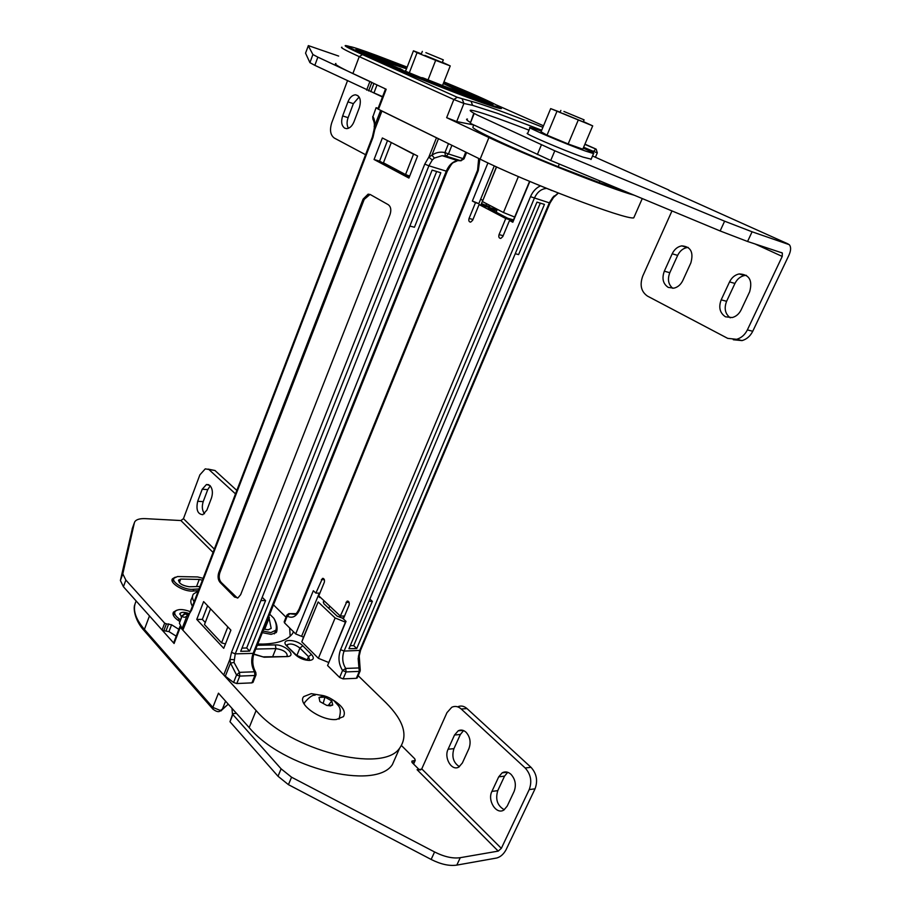 <?xml version="1.0" encoding="UTF-8"?>
<svg xmlns="http://www.w3.org/2000/svg" width="911" height="911" viewBox="0 0 911 911"><rect width="100%" height="100%" fill="white"/><g stroke="black" fill="none" stroke-linecap="round" stroke-linejoin="round"><path stroke-width="1.37" d="M199.987 586.479L189.294 586.764C182.291 585.636 178.75 583.393 178.67 580.034L180.72 579.066L199.258 579.43L202.401 580.193M199.042 588.939L191.777 589.371C183.27 589.519 171.017 581.73 174.047 578.166L177.497 576.549L197.664 576.959L203.119 578.326M269.724 614.185L273.892 618.341C276.181 622.68 276.864 626.631 275.919 630.196L270.874 632.576L262.972 631.05M180.469 619.731L179.011 618.728C175.276 615.95 173.978 613.524 175.128 611.463C177.793 608.89 182.781 608.924 190.114 611.577M179.922 626.506L173.842 642.403L174.103 643.496L149.472 615.916L144.405 629.421C134.999 618.318 132.254 608.855 136.183 601.021M228.24 704.135L222.159 709.715L220.177 710.386L212.821 707.391L218.458 693.18L249.181 727.593C282.626 768.053 375.184 791.055 392.356 764.648L396.832 754.479M358.16 675.677L385.854 702.643C403.801 720.612 408.39 735.792 399.622 748.182C382.722 773.951 289.937 750.55 256.116 710.534L180.287 627.326L180.629 625.903M301.587 636.333L295.688 633.942L313.327 590.727L315.866 593.095L319.271 593.141L301.587 636.333L303.522 637.188L301.803 641.845L318.372 658.3L328.586 662.445M293.581 631.847L292.26 633.942C287.375 640.228 277.661 643.61 263.12 644.066L257.779 644.02M324.145 695.799L311.277 693.647L303.773 696.573C296.679 703.759 321.196 721.182 336.375 719.485L343.458 716.638C346.226 711.434 342.354 705.626 331.843 699.238M210.555 608.844L204.463 624.57L221.567 642.859L227.818 626.927M225.461 643.929L221.567 642.859M345.417 622.156L335.123 617.965L318.155 601.966L301.803 641.845M318.155 601.966L303.522 637.188M335.123 617.965L318.372 658.3M343.493 618.546L337.081 616.121L323.952 603.777L323.257 601.886L324.715 601.408M319.772 597.582L318.098 596.022M181.448 617.168L179.957 613.467C181.483 611.953 184.386 611.941 188.679 613.433M268.756 616.61L271.182 628.396L268.153 629.82L263.78 629.023M510.969 774.293C515.398 779.304 516.446 785.02 514.123 791.431L507.199 806.121L503.965 809.936C496.472 815.22 487.089 800.587 491.917 791.408L498.716 776.844L502.166 772.835C505.115 771.253 508.053 771.742 510.969 774.293M466.033 732.216C470.178 736.919 471.135 742.385 468.926 748.637L462.378 762.962L458.893 766.994C451.833 771.537 443.668 757.918 448.098 749.218L454.532 734.995L458.222 730.793C460.886 729.495 463.494 729.962 466.033 732.216M231.963 708.303L232.464 714.486M232.647 714.03L229.982 721.728L278.014 776.252L288.434 784.656L431.142 859.449C440.81 864.323 449.362 866.213 456.81 865.108L496.757 858.003C500.538 856.921 503.635 854.176 506.06 849.747L535.053 788.824C538.002 780.75 536.647 773.576 530.999 767.313L467.013 708.587C463.984 705.957 460.864 705.376 457.652 706.834M401.5 745.574L414.778 758.806L415.257 760.343L413.605 764.056M421.554 769.214L419.026 769.488L412.284 762.735L411.818 761.186L415.257 760.343M535.053 788.824L529.223 789.586L501.335 848.357L498.215 851.113L460.271 857.684C452.824 858.743 444.272 856.841 434.581 851.967L291.566 777.208L288.434 784.656M291.566 777.208L281.112 768.827L232.863 714.543L229.982 721.728M236.404 713.279L233.262 713.643L232.863 714.543M504.261 809.742C497.372 805.757 495.208 799.391 497.759 790.646L504.546 776.138L507.757 772.3M459.417 766.675C453.348 762.746 451.526 756.734 453.929 748.66L460.351 734.494L463.574 730.576M529.223 789.586C532.183 781.479 530.828 774.282 525.18 767.984L461.194 708.986C458.142 706.321 454.988 705.752 451.754 707.266L446.959 712.664L421.759 768.873L501.335 848.357M498.215 851.113L417.067 769.693L420.575 769.909L421.759 768.873M274.268 619.059L274.587 619.605C276.933 624.046 277.616 628.089 276.671 631.722L276.249 632.564L271.125 634.363L262.322 632.655M198.382 590.67L191.993 591.114C182.633 591.273 169.15 582.71 172.486 578.781L175.242 577.175M289.641 627.941L290.188 636.197M209.894 485.483C212.548 488.603 213.072 492.76 211.5 497.953L206.899 510.08L202.811 514.692C197.596 514.157 195.899 509.682 197.687 501.278L202.219 489.23L206.455 484.515L209.894 485.483M168.968 631.608L163.809 630.719L166.406 623.864L171.575 624.764L168.968 631.608L176.222 636.174M132.459 528.027L120.389 580.501L123.418 586.73L162.067 630.013L163.809 630.719M179.797 621.484L177.759 620.084C173.648 617.02 172.225 614.356 173.489 612.09L176.62 610.279M178.841 629.33L171.575 624.764M123.418 586.73L125.866 580.079L164.663 623.158L166.406 623.864M125.866 580.079L122.803 573.896L120.389 580.501M132.152 528.87L134.384 522.743L122.803 573.896M134.384 522.743L134.851 521.627C136.445 519.395 140.032 518.405 145.635 518.655L180.89 520.545L183.464 518.666L199.896 474.825L205.26 468.858L214.962 470.497L208.061 469.097M286.031 617.214L273.471 604.847M236.826 490.425L214.962 470.497M204.508 513.736C202.14 510.524 201.695 506.482 203.21 501.642L207.731 489.628L210.259 485.848M235.505 493.887L209.45 470.03M192.426 606.202C190.547 603.139 190.308 600.565 191.72 598.459L192.528 596.318M194.123 601.795C192.232 598.743 191.993 596.17 193.383 594.086L198.245 591.045M339.131 719.075L339.473 718.062M326.776 705.421L319.886 701.595L319.009 697.462L324.965 697.131L331.798 700.912L332.731 705.068L326.776 705.421L319.886 701.595L319.009 697.462L321.401 696.687L324.965 697.131L331.798 700.912L332.731 705.068L330.363 705.866L326.776 705.421M328.359 705.33L331.798 700.912M323.143 703.406L324.965 697.131M405.11 70.739L405.68 70.956M382.586 96.634L373.965 92.922L377.006 84.928M359.128 96.976L353.377 103.66L348.093 117.678C346.647 121.892 346.772 125.422 348.446 128.28M342.65 115.925C340.851 121.767 341.557 125.855 344.757 128.2L346.704 128.645C349.767 128.326 352.204 126.025 354.015 121.721L359.389 107.521C361.405 100.176 360.096 95.928 355.461 94.801C352.306 95.074 349.79 97.42 347.945 101.85L342.65 115.925L348.093 117.678M365.573 154.711L334.314 138.062C330.374 135.124 329.52 130.045 331.729 122.814L347.421 80.931M314.842 65.341L309.922 62.665L312.906 54.512L317.859 57.131L314.842 65.341L373.965 92.922M317.859 57.131L371.825 82.366M338.664 56.072L308.362 45.618L305.549 53.157L309.922 62.665M308.248 45.732L312.906 54.512M563.055 113.556L583.234 121.892M560.14 112.201L550.677 108.614L541.032 131.799L547.021 135.158L568.168 143.961L582.801 149.176L592.708 125.877L583.37 121.573M550.677 108.614L592.708 125.877M547.021 135.158L556.849 111.62M568.168 143.961L578.132 120.366M563.932 111.461L584.099 119.853L563.932 111.461M424.833 55.355L442.256 62.529M421.372 53.84L413.446 50.811L417.067 52.701L435.663 60.342L450.239 65.911L442.359 62.278M405.566 71.252L413.446 50.811M409.312 72.823L417.067 52.701M428.045 79.883L435.663 60.342M442.518 85.543L450.239 65.911M583.256 148.117C591.41 151.773 594.849 153.583 593.551 153.572L585.625 151.101C566.141 144.257 524.132 126.299 530.134 127.426L541.339 131.07M591.159 159.152L583.063 157.125C563.556 150.383 521.639 132.346 527.685 133.348L530.008 127.734M559.331 164.048L558.192 166.736L599.21 182.542L599.905 180.936M481.634 101.337L485.745 102.248M472.536 96.384L466.842 94.004C462.572 93.173 448.554 88.037 424.799 78.585L422.932 77.868L424.822 78.824C451.788 89.551 467.616 95.348 472.331 96.236L472.353 96.247M380.559 59.625L406.534 68.746M464.952 93.582L443.281 83.573M406.522 68.792L384.431 61.686M366.655 52.849L356.03 49.786M558.192 166.736C511.344 147.924 470.52 128.736 472.923 127.039L473.766 124.944L456.696 121.55L446.652 117.667L488.922 137.538C528.369 156.305 610.142 188.725 634.295 195.25M382.449 96.987L372.747 92.41M634.477 216.192L633.76 217.843C626.666 220.394 526.922 182.485 480.143 159.163L377.871 108.978L385.535 88.936M378.475 109.377L386.184 89.244L352.876 73.586C339.234 67.129 333.574 63.759 335.908 63.497M469.837 94.243L473.31 95.644M460.818 90.383L475.701 95.997L454.395 87.524L464.086 91.328L460.602 90.918L465.077 92.444M454.395 87.524L454.19 88.06L460.738 90.588M406.818 68.006L377.097 57.473L376.345 57.803L376.938 58.122M492.418 104.628L483.263 99.777M477.489 97.135L475.588 96.281M461.558 90.166L457.698 88.526M386.731 62.893L387.824 63.428M404.94 70.99L421.326 77.754M470.178 96.429L472.547 96.987M406.989 67.573L385.558 59.409L363.99 52.178L363.238 52.508L369.752 55.138L378.68 57.86M377.507 59.067L373.92 57.723M370.356 56.687L367.93 55.719M392.8 66.002L400.669 69.213M388.69 64.487L383.269 62.483M404.848 71.24L402.867 70.751M443.35 83.413L454.122 87.741L446.162 83.937M454.27 87.365L457.39 88.629M465.1 92.398L468.254 94.493M469.871 94.152L483.115 100.142L482.796 99.322L469.757 94.414M475.895 97.135L478.981 98.354M471.442 95.792L475.781 97.318M409.688 176.108L405.543 174.559L413.537 154.198L391.946 142.868M405.543 174.559L383.451 162.807L391.218 142.765M415.632 154.984L413.537 154.198M514.669 217.046L503.464 212.514L482.397 201.536L496.586 166.929M482.397 201.536L496.415 166.85M503.464 212.514L518.382 176.586M482.693 200.306L480.621 199.224M349.095 46.324C340.987 44.092 345.44 46.848 362.453 54.592L457.231 97.272L470.998 101.235L472.615 105.346L463.915 103.455L453.837 99.527L359.241 56.63C345.474 50.356 339.701 47.213 341.944 47.213M597.32 152.843L593.596 151.442L595.783 148.96L584.93 144.154M378.418 59.192L363.728 53.145L382.404 60.479L378.259 59.614M393.188 65.501L370.435 56.471L393.085 65.763M400.794 68.86L394.224 66.776M394.383 66.355L403.072 70.181L391.206 65.319M403.072 70.181L402.856 70.751M446.265 83.675L453.746 86.966M453.894 86.602L455.591 87.467M457.527 88.265L443.646 82.65M443.555 82.89L445.798 84.484M446.003 83.96L454.327 87.217M479.106 98.046L479.801 99.003M480.006 98.479L483.308 99.652M624.172 191.025L599.21 182.542M425.881 52.644L443.315 59.853L425.881 52.644M746.382 275.35L744.492 275.532C740.29 276.477 737.113 279.119 734.949 283.446L726.602 301.302C723.903 308.385 725.122 313.896 730.258 317.837M721.182 299.844C718.403 307.36 719.827 313.008 725.475 316.8L732.216 317.552C736.099 316.516 739.072 313.965 741.11 309.899L749.662 291.748C752.759 280.281 749.252 274.348 739.117 273.938C734.904 274.894 731.727 277.548 729.552 281.898L721.182 299.844L726.602 301.302M688.181 247.439L687.156 247.53C682.999 248.339 679.822 250.958 677.659 255.399L669.801 272.719C667.319 279.324 668.31 284.517 672.785 288.309M664.324 271.182C661.705 278.447 663.014 283.856 668.241 287.398L673.878 288.161C677.773 287.261 680.745 284.71 682.817 280.497L690.845 262.926C693.795 252.245 690.754 246.562 681.713 245.868C677.545 246.687 674.379 249.318 672.193 253.782L664.324 271.182L669.801 272.719M747.362 329.919L782.23 256.424L782.333 252.985L747.567 241.483L720.134 230.961L550.734 160.473L554.799 150.805L724.621 221.191L752.087 231.793L789.313 244.683C791.135 246.938 791.033 250.4 789.006 255.046L752.748 331.262L747.362 329.919C744.902 334.815 741.326 337.947 736.646 339.302L727.684 338.357L647.493 296.109C641.128 291.691 639.556 285.006 642.756 276.056L671.976 210.919M668.856 190.41L677.34 194.214M529.006 130.159C497.019 117.792 477.671 111.142 470.998 110.185C468.846 110.094 470.839 111.677 477 114.934L554.799 150.805M668.993 190.103L592.526 155.975M473.572 113.898L470.27 123.315L473.959 114.103M752.748 331.262C750.288 336.136 746.724 339.245 742.055 340.6L733.287 339.746M550.734 160.473L470.27 123.315M470.19 122.313C466.603 120.138 465.68 119.045 467.445 119.045M448.497 143.665L444.944 152.57L445.388 155.94L460.294 160.746L463.118 158.639L448.463 153.948L446.151 156.1L442.12 155.679L434.376 158.081L431.939 155.155L428.819 157.147L432.292 159.983L434.376 158.081M373.328 119.751L372.906 116.688L376.095 107.692L378.133 108.295M377.928 108.819L376.277 107.874M387.494 140.59L379.545 161.145L409.335 176.996M373.943 130.079L374.58 126.185C374.922 121.767 374.364 118.612 372.906 116.688L376.084 107.726M182.041 615.608L179.387 623.181L182.12 616.007C183.464 617.647 185.058 617.658 186.903 616.03L188.679 614.993L191.731 609.846L372.963 137.436L372.371 136.992L373.931 130.159L374.751 129.681L374.58 126.185L380.616 110.425L436.483 137.789L428.819 157.147L424.754 164.117L428.899 165.791L432.292 159.983M382.369 137.971L417.602 155.997L408.914 178.066L374.068 159.505L382.369 137.971M379.545 161.145L374.068 159.505M438.453 138.711L436.483 137.789M440.81 172.76L432.11 170.106L240.709 651.319L249.648 651.103L440.81 172.76M409.859 226.042L414.437 227.249L436.665 171.496M237.372 598.06L221.122 582.345C219.095 579.783 218.674 576.561 219.881 572.677L364.195 199.407L370.037 194.43M363.09 199.11L368.112 194.145L370.253 194.533L388.28 204.702C390.887 206.706 391.468 209.974 390.033 214.495L240.663 594.667L237.965 597.878L234.548 597.058L220.006 582.323C217.98 579.76 217.558 576.538 218.765 572.655L363.09 199.11L364.195 199.407M179.387 623.181L182.86 630.15L223.719 674.983L233.569 682.476L236.792 683.535L239.775 676.087L254.875 675.495L254.579 671.794C251.345 666.18 250.855 660.054 253.11 653.392L235.243 653.859L428.899 165.791L446.299 171.154C448.998 164.982 452.778 161.475 457.675 160.609L461.137 160.78M223.73 648.313L230.893 630.139L203.631 601.59L196.765 619.412L223.73 648.313M262.209 597.286L265.568 600.6L246.676 647.983L249.648 651.103M424.754 164.117L231.508 652.333L229.902 659.359L230.517 663.094L236.553 675.017L233.569 682.476M205.26 622.498L202.333 619.378L207.606 605.747M253.076 682.168L251.903 682.874L236.792 683.535M202.333 619.378L196.765 619.412M187.21 614.891L185.286 613.889L188.361 613.889M256.037 674.823L255.809 672.398L254.579 671.794L239.491 672.352L234.025 662.445L235.243 653.859L231.508 652.333M239.491 672.352L236.553 675.017L239.775 676.087L239.491 672.352M234.025 662.445L230.517 663.094L225.256 676.349M223.719 674.983L229.902 659.359L233.911 659.712M182.12 616.007L185.286 613.889L184.284 613.763L182.12 616.007M181.984 628.875L186.903 616.03L188.611 613.581M182.86 630.15L191.344 609.026M260.899 600.565L265.568 600.6M241.996 648.085L246.676 647.983M481.486 203.597L489.628 206.797L481.179 204.326L482.488 201.137M513.485 219.881L507.689 218.219L488.387 208.107L496.837 210.555L496.165 212.172M555.71 195.136L558.238 193.03M558.386 193.086L553.341 197.63L552.647 197.585L554.366 195.774M553.592 197.345L550.028 202.994L549.322 202.846L552.647 197.585M486.053 204.929L486.554 203.7M489.628 206.797L489.321 207.537M475.496 202.675L472.365 201.035L478.822 203.643L475.496 202.675L469.063 218.412C468.459 220.678 468.971 221.92 470.623 222.147L472.627 220.337L479.084 204.554L493.215 208.665L496.837 210.555M472.365 201.035L487.932 162.91M478.822 203.643L494.286 165.87M513.155 220.667L505.742 218.538L479.084 204.554M505.742 218.538L499.057 234.594C498.431 236.951 499 238.226 500.754 238.431L502.792 236.609L509.5 220.519L512.825 221.464L529.587 181.357M512.825 221.464L512.813 222.25L509.5 220.519M512.813 222.25L529.849 181.46M540.303 203.142L518.598 254.602L515.239 253.725M536.966 202.117L544.459 204.406L356.748 648.518L348.959 648.712L536.966 202.117M295.688 633.942L284.528 622.873L287.25 616.143C292.237 618.717 296.326 616.656 299.525 609.971L478.275 170.619L479.892 159.049M315.866 593.095L322.471 578.417C324.214 578.462 324.828 579.76 324.305 582.323L318.77 595.828L340.315 616.041L347.102 601.146C348.959 601.158 349.619 602.501 349.084 605.155L343.356 618.888L346.021 621.393L327.573 665.531L345.816 621.2M539.995 186.106C535.862 188.133 532.696 191.652 530.498 196.674L340.589 649.657C337.924 657.184 338.585 664.13 342.57 670.485L339.621 677.465L327.573 665.531M369.855 599.074L372.371 601.34L353.696 645.614L356.748 648.518M344.552 616.03L340.315 616.041M286.806 615.289L284.175 621.803L284.528 622.873M357.283 677.75L356.338 678.319L359.287 671.396L346.066 671.919L345.736 668.435C342.411 663.14 341.853 657.355 344.085 651.069L534.336 198.234C536.978 192.483 540.735 189.249 545.609 188.531L546.133 188.497M339.621 677.465L343.128 678.889L356.338 678.319M343.128 678.889L346.066 671.919L342.57 670.485L345.736 668.435L358.945 667.945L358.171 658.619L359.663 650.67L549.322 202.846L530.498 196.674M357.169 678.012L360.107 671.1L359.287 671.396L358.945 667.945L360.221 668.947L360.05 670.268M358.171 658.619L359.002 658.972M360.597 650.147L359.219 655.943L358.376 656.079M372.371 601.34L368.909 601.317M353.696 645.614L350.234 645.694M196.617 586.342L199.258 579.43M193.03 591.091L193.736 589.258M178.34 620.482L179.011 618.728M213.128 709.373L212.821 707.391L144.405 629.421L144.758 631.346M174.103 643.496L180.287 627.326M256.116 710.534L249.181 727.593M295.517 654.827C299.525 658.368 304.126 660.236 309.33 660.452C313.783 659.94 314.489 657.924 311.425 654.394L302.782 645.797C295.893 638.531 279.29 638.793 286.908 646.15L295.517 654.827L307.918 660.111M253.736 654.269L264.144 657.218L286.851 656.58C297.51 656.524 285.473 644.396 275.407 644.92L257.266 645.295M252.757 661.454L253.076 657.093M220.895 710.967L222.159 709.715L225.575 701.151M343.868 616.109L342.843 618.569M329.759 606.134L328.837 608.377M307.144 660.054L308.533 656.672L309.649 660.236L308.886 660.133M296.827 655.556L299.913 648.051L308.533 656.672L311.425 654.394M286.828 645.079L286.942 644.897C290.37 643.086 294.686 644.134 299.913 648.051L302.782 645.797M296.291 655.032L286.908 646.15M255.752 649.065L275.919 648.598L275.407 644.92M272.685 656.592L275.919 648.598C283.526 649.794 287.329 652.367 287.318 656.33L286.396 656.25M263.609 656.842L286.851 656.58M264.144 657.218L253.816 654.007M264.668 629.307L269.394 617.521M179.365 582.653L180.72 579.066M460.271 857.684L456.81 865.108M434.581 851.967L431.142 859.449M281.112 768.827L278.014 776.252M417.067 769.693L419.026 769.488M414.516 760.662L413.184 763.634M412.569 760.867L411.92 762.302M530.999 767.313L525.18 767.984M461.194 708.986L467.013 708.587M448.098 749.218L453.929 748.66M460.351 734.494L454.532 734.995M491.917 791.408L497.759 790.646M504.546 776.138L498.716 776.844M164.663 623.158L162.067 630.013M213.049 552.419L180.89 520.545M166.087 630.697L168.683 623.853M183.464 518.666L214.324 549.117M207.731 489.628L202.219 489.23M203.21 501.642L197.687 501.278M339.04 719.098L339.689 717.526M315.069 695.23C312.655 694.786 309.262 697.109 304.889 702.187L304.08 703.93M353.377 103.66L347.945 101.85M373.931 83.493L370.823 91.681M371.79 82.48L368.591 90.918M366.632 90.121L369.877 81.58M485.506 101.565L480.006 99.322C478.389 99.743 452.801 90.405 423.922 78.779L421.987 78.027L423.854 78.984C455.751 91.829 483.878 102.078 485.506 101.565L485.814 102.317M377.097 57.473L406.75 68.2M363.99 52.178L406.921 67.756M595.509 157.068L597.309 152.866L596.181 149.188L584.839 144.371M462.264 99.242L463.915 103.455L456.696 121.55M354.664 47.828C341.568 43.922 349.699 48.374 379.056 61.174C407.718 73.518 450.968 90.781 476.533 100.096C494.536 106.61 502.28 108.899 499.786 106.951M500.31 107.464C504.614 110.242 496.973 108.079 477.375 100.996C453.427 92.284 414.106 76.672 385.137 64.374C354.994 51.46 342.707 45.448 348.287 46.336M443.862 82.115C491.131 101.542 511.925 112.554 471.636 97.784C443.919 87.684 394.531 67.721 370.709 56.983C348.082 46.484 351.441 46.586 380.798 57.279L407.08 67.323M407.16 67.118L376.767 55.491C346.419 44.218 338.812 43.079 365.345 55.002C391.411 66.765 445.946 88.811 476.328 99.868C521.035 116.244 496.37 103.398 443.942 81.91M541.703 130.205L497.805 113.476L472.615 105.346M480.143 159.163L488.922 137.538M446.652 117.667L453.837 99.527L457.231 97.272M352.876 73.586L359.241 56.63L362.453 54.592M470.998 101.235C481.782 103.945 505.753 112.634 542.899 127.312M543.525 125.809L496.723 105.084M593.015 152.809L593.596 151.442L583.621 147.252M369.752 55.138L369.433 54.387M382.529 59.682L382.836 60.433M754.786 243.841L782.23 256.424M537.342 154.563L541.362 144.94M720.134 230.961L724.621 221.191M747.567 241.483L752.087 231.793M788.152 243.966L676.805 193.975M672.193 253.782L677.659 255.399M729.552 281.898L734.949 283.446M438.442 138.745L431.939 155.155C436.027 152.422 440.366 151.556 444.944 152.57L448.463 153.948L451.902 145.339M464.052 158.799L463.118 158.639L465.749 152.114M447.244 171.279L446.299 171.154L253.11 653.392L254.169 653.016L447.221 171.348C453.541 160.438 451.765 163.821 457.675 160.609L442.12 155.679L446.151 156.1L460.818 160.769L464.029 158.856L466.58 152.524M456.138 159.425L455.318 159.869M372.963 137.436L374.751 129.681L381.903 111.051M254.283 652.731L254.169 653.016C251.914 659.815 252.404 666.192 255.649 672.147M219.881 572.677L218.765 572.655M372.348 137.037L191.435 608.776L191.731 609.846M251.903 682.874L254.875 675.495L255.923 675.097L252.951 682.464M235.676 597.069L234.548 597.058M221.122 582.345L220.006 582.323M478.685 158.457L477.592 170.141L478.275 170.619M472.968 219.505L469.063 218.412M503.157 235.71L499.057 234.594M550.05 202.937L360.494 650.386L344.085 651.069L340.589 649.657M477.569 170.186L299.161 608.901L299.525 609.971M324.373 579.681L321.378 579.612M349.107 602.353L346.021 602.33M299.07 609.117C297.248 612.556 295.881 614.299 294.982 614.344L288.821 613.638L286.897 615.084L287.25 616.143L289.835 613.763L295.859 613.752M360.221 668.947L360.209 670.86M172.6 581.992L173.694 579.111M173.534 615.665L174.707 612.579M274.382 633.851L275.543 630.947M228.319 704.226L219.278 711.514C217.672 711.969 215.52 711.138 212.798 709.009L144.439 630.981C134.338 620.186 133.165 607.614 134.851 604.562M399.622 748.182L392.356 764.648M286.851 645.136L287.694 646.343M179.706 614.139L179.957 613.467M178.454 580.603L178.67 580.034M458.222 730.793L463.05 730.383M502.166 772.835L507.484 772.209M172.486 578.781L172.099 579.817M173.489 612.09L173.022 613.319M206.455 484.515L208.721 484.686M338.972 719.109C342.616 706.435 337.958 706.093 334.439 701.163C329.919 697.439 324.703 695.378 318.77 694.979M355.461 94.801L357.909 95.632M549.538 189.556L534.005 183.202M560.869 110.436L559.992 112.543M584.099 119.853L583.211 121.949M593.551 153.572L591.011 159.516M633.76 217.843L642.266 198.564M348.287 46.552L346.624 46.29M422.032 77.606L421.292 77.788M421.076 77.777L420.381 77.913M404.814 71.32L405.031 70.751M422.328 51.392L421.269 54.125M443.315 59.853L442.245 62.574M781.433 252.563L782.333 252.985M681.713 245.868L687.156 247.53M739.117 273.938L744.492 275.532M736.646 339.302L742.055 340.6M372.713 116.54L372.929 119.204C374.296 121.994 374.706 124.511 374.182 126.766M369.217 194.453L368.112 194.145M188.463 613.752L185.058 613.763M550.779 190.171L552.203 190.627M323.337 578.428L322.471 578.417M348.036 601.146L347.102 601.146M360.141 668.765L359.219 655.943M289.607 613.638L295.995 613.638"/></g></svg>
